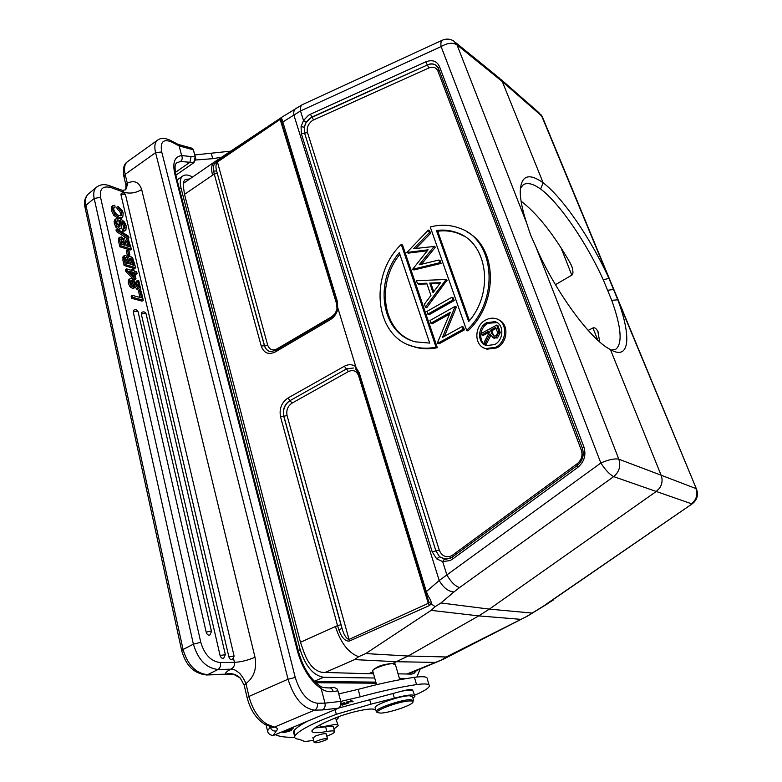 <?xml version="1.0" encoding="UTF-8"?>
<svg xmlns="http://www.w3.org/2000/svg" width="782" height="782" viewBox="0 0 782 782"><rect width="100%" height="100%" fill="white"/><g stroke="black" fill="none" stroke-linecap="round" stroke-linejoin="round"><path stroke-width="1.17" d="M338.039 691.22L340.981 702.138L337.902 690.829L333.181 691.552C328.802 692.158 324.813 691.2 321.207 688.678C310.278 680.868 302.429 668.561 297.639 651.768L298.675 652.286C303.211 667.701 310.21 678.844 319.672 685.716L321.207 688.678L324.989 703.135L317.326 703.253C307.609 701.796 300.249 693.204 295.254 677.466L288.04 679.216L248.959 696.439L245.968 683.556C253.964 677.427 256.975 668.669 255 657.281L141.659 189.508C135.931 193.017 130.027 193.926 123.967 192.235L122.031 190.202M340.981 703.702L340.981 702.138M314.853 727.974L325.644 726.849C330.942 725.96 333.543 726.077 333.445 727.201L334.53 731.326M315.752 727.974L334.403 724.591C337.11 724.503 338.371 724.894 338.166 725.764L333.904 728.951M294.618 737.279C285.44 737.485 279.037 736.605 275.43 734.63M340.786 701.405L360.209 696.83C381.284 691.122 400.071 687.046 416.552 684.592C425.437 683.38 429.719 683.869 429.396 686.078C428.497 688.404 423.561 691.444 414.597 695.198M412.652 690.428C410.726 689.871 406.904 690.164 401.186 691.308C408.507 689.353 412.349 689.01 412.71 690.281L414.704 695.56M401.186 691.308L338.977 707.964M294.716 733.858L293.485 731.776L293.954 730.828C295.801 728.198 300.337 724.973 307.561 721.16M347.384 702.06L353.063 701.581L351.372 700.408L350.541 700.682L351.871 701.601L346.182 702.08L347.902 703.243L348.733 702.969L347.306 701.786M283.964 731.053L292.087 729.274L293.23 728.169L291.363 729.264L284.472 730.838M289.223 730.124L290.562 730.31C288.851 731.317 286.583 731.903 283.758 732.06L285.782 730.984L282.81 732.304C281.843 733.252 291.354 731.004 291.53 730.036L289.223 730.124M288.9 728.98L294.394 726.683M340.884 704.611L342.262 705.129L347.052 703.517L342.819 704.738L342.008 704.426L345.566 703.223L340.981 704.025L344.51 702.627L340.972 703.82M352.174 701.865L351.871 700.75M347.628 702.226L347.902 703.243M351.587 700.555L351.871 701.601M292.087 729.274L291.94 728.697M293.612 727.006L289.809 728.599M342.262 705.129L342.076 704.455M372.799 671.22L372.975 670.233C374.774 667.75 388.615 663.283 393.493 663.605L395.272 664.074L399.778 679.744M338 725.149L335.537 717.886M429.054 684.905L427.275 678.952C427.598 676.792 423.668 676.205 415.506 677.173L414.411 677.32C397.95 679.685 379.202 683.703 358.166 689.372L338.782 693.898M394.675 663.752L392.975 663.302L408.126 656.02L446.17 656.978L441.674 659.881L406.953 674.006M373.503 673.742L368.615 673.732L372.975 671.855M392.975 663.302C378.439 665.013 377.12 667.388 373.346 669.568L373.043 670.115M368.615 673.732L322.252 672.364C314.237 671.015 307.991 663.879 303.504 650.966L300.464 642.266L184.513 194.366L183.662 188.521C182.734 184.005 183.32 180.984 185.432 179.44L189.831 178.922M374.705 678.004L323.553 677.28C313.299 675.472 305.518 666.284 300.19 649.705L180.984 187.934C179.586 182.147 180.153 178.188 182.665 176.077C184.835 174.513 187.797 174.65 191.561 176.478L192.616 177.006M420.159 669.05L416.874 677.007M407.09 678.453L399.367 678.346M416.454 670.604L413.834 673.556L411.44 674.094L398.067 673.84M376.162 683.204L315.899 682.725M375.859 682.109L314.657 681.542M394.705 664.123L393.639 664.094M443.629 659.079L441.674 659.881M547.371 603.89L527.293 616.206L446.17 656.978M520.45 619.315L478.711 615.893L408.126 656.02L365.751 653.576L431.126 610.361L435.105 606.676L431.156 603.782L429.572 605.493L349.446 641.025C346.035 641.523 341.998 638.806 338.802 629.666L337.531 625.59L300.464 642.266M325.234 672.422L354.588 659.607L358.655 656.694L365.751 653.576M358.655 656.694C348.44 652.99 340.678 642.892 335.37 626.402M183.311 183.408L214.102 162.216C211.453 164.455 210.945 168.775 212.577 175.188L214.248 173.927L213.623 171.102C213.339 161.835 214.708 164.738 217.23 161.209L281.598 117.388L280.963 119.089L280.152 119.402L280.259 118.317L281.618 117.368M356.045 369.417L355.81 366.68L338 308.489L337.071 308.294M214.102 162.216L214.688 161.825M553.636 599.804L526.921 616.353M281.979 123.615L282.41 122.246L300.493 110.956L441.107 46.588C447.47 42.863 452.778 42.287 457.011 44.877L502.298 81.582L543.119 182.753C528.681 172.578 521.056 175.461 520.235 191.404C520.245 199.508 522.415 210.202 526.775 223.466L530.587 234.923L536.09 247.337C555.347 291.539 590.166 339.105 609.677 349.173L610.429 349.574L661.113 475.202L618.845 459.21C620.976 466.131 619.246 471.927 613.665 476.609L691.454 503.755C696.479 499.718 697.964 494.654 695.931 488.555L661.113 475.202C662.784 479.786 662.246 484.136 659.49 488.261L656.313 491.428L489.366 609.119L440.96 602.971L435.105 606.676M431.126 610.361L478.711 615.893L489.366 609.119L531.672 613.029M440.96 602.971L453.931 591.964C448.242 591.495 443.335 587.673 439.22 580.488L426.337 591.612L428.36 596.255C430.667 599.902 431.605 602.414 431.156 603.782L429.015 602.238L428.272 603.342L429.572 605.493M428.36 596.255L427.197 596.539M425.584 592.433L429.015 602.238M359.124 375.458L358.625 375.79L428.272 603.342L348.772 639.549C345.849 638.014 343.621 634.329 342.105 628.493L338.802 629.666M349.446 641.025L287.072 415.565L283.886 416.19L342.105 628.493L340.923 624.779L337.531 625.59L280.533 416.767C279.086 408.742 281.559 402.486 287.952 398.018L344.344 366.25C348.479 364.08 352.301 364.217 355.81 366.68M281.618 117.378L281.403 120.751M337.756 308.157L337.198 300.904L281.96 119.167M536.09 247.337L618.845 459.21C614.701 458.33 608.689 459.591 600.83 463.003L439.22 580.488L293.846 114.944C293.465 111.767 294.14 109.519 295.879 108.199L296.153 108.024M280.21 118.356L268.412 126.137M230.768 151.151L194.786 154.944M195.852 159.987L212.743 158.678L221.629 157.221M193.995 162.48L195.862 158.941L193.868 151.591M178.14 144.387L191.698 148.14L193.134 149.186L195.275 156.947L193.682 162.812L175.882 175.178M191.082 156.371L189.948 162.275L180.544 161.473C182.314 159.939 182.675 157.974 181.649 155.579L195.275 156.947L195.862 158.941M232.909 674.182L231.276 674.104C230.944 672.96 233.955 674.289 240.299 678.102L244.131 685.13L240.299 678.102C236.144 674.123 231.198 672.813 225.46 674.172L207.621 674.671L217.992 669.5C220.104 668.102 220.915 665.805 220.416 662.589L234.434 662.344C234.893 665.433 233.681 667.72 230.817 669.197L230.788 669.236C227.64 670.858 225.861 672.276 225.46 673.458L225.46 674.172L233.065 674.211L206.301 674.974M126.068 185.657L126.205 186.8M157.798 139.978L157.387 140.281C154.768 142.539 154.171 146.674 155.589 152.685L125.149 174.347L127.3 183.164C134.328 179.968 139.118 182.079 141.659 189.508M122.451 190.358L125.726 189.831C127.368 185.217 127.896 182.998 127.3 183.164M228.862 656.851C229.664 659.148 230.846 660.096 232.41 659.685L234.101 656.088L228.862 656.851L120.946 194.777L121.269 193.389M139.861 290.855L141.18 291.236L143.282 300.249L142.08 301.148L131.601 298.265L131.141 296.241L132.353 295.342L141.493 297.883L139.861 290.855L138.658 291.754L139.978 297.463M130.643 281.364L132.09 282.282L136.801 289.203L139.714 290.953L140.907 290.063L137.994 288.304L133.282 281.373L131.953 280.484L130.819 280.826L130.741 282.537L131.806 284.697L133.839 285.977L134.269 287.844L133.067 288.744L129.968 286.72L128.268 283.104L128.346 280.103L129.861 278.793L131.493 278.627L133.624 280.024L139.186 287.708L137.485 280.406L136.293 281.305L137.329 285.782M132.627 268.803L133.751 269.135L134.211 271.139L136.684 271.872L137.065 273.514L134.592 272.791L135.98 278.754L134.787 279.653L133.507 279.282L125.814 271.442L125.433 269.79L126.625 268.881L133.087 270.807L132.627 268.803L131.435 269.702L131.591 270.357M137.065 273.514L135.873 274.423L134.905 274.13M135.706 267.708L134.524 268.617L124.123 265.489L122.901 260.132L123.077 256.545L125.716 255.431L128.297 257.943L128.805 256.379L130.311 256.242L132.676 257.972L135.706 267.708L125.306 264.58L124.123 265.489M124.221 255.665L123.077 256.545M129.832 254.756L128.649 255.675L127.28 255.245L126.244 250.748L127.417 249.839L128.795 250.269L129.832 254.756L128.453 254.336L127.28 255.245M131.386 249.106L130.213 250.025L119.841 246.77L118.639 241.482L118.805 237.992L121.454 236.878L124.015 239.39L124.504 237.875L126.029 237.757L128.385 239.497L131.386 249.106L121.024 245.851L119.841 246.77M119.91 237.132L118.805 237.992M127.564 238.647L128.971 237.894L117.535 230.631L116.371 231.55L126.352 237.884M116.371 231.55L115.99 229.908L117.163 228.979L128.59 236.262L128.971 237.894M122.637 231.189L124.758 231.003L125.922 230.084L123.8 230.27L122.637 231.189L122.197 229.282L124.954 227.904L123.898 223.065L121.728 221.834L121.445 227.992L119.773 228.491L117.183 226.467L115.501 222.645L115.814 218.901L117.75 218.716L118.18 220.622L116.684 221.492M119.343 220.768L118.932 226.438M114.788 219.732L114.104 221.14L114.338 223.574L116.019 227.396L118.61 229.419L121.093 228.452M121.445 222.762L122.735 223.994L123.898 228.452M111.963 206.36L111.347 210.456L113.859 215.421L118.258 218.432L121.572 218.237L122.725 217.318L119.421 217.513L115.013 214.493L112.5 209.527L112.96 205.549L114.719 205.226L115.15 207.103L113.771 208.032M115.15 207.103L113.83 207.846L113.82 209.996L115.638 213.457L118.864 215.578L121.591 215.47L121.953 212.86L120.76 210.27L118.346 208.198L117.192 209.126L116.762 207.259L117.916 206.331L122.158 210.456L123.243 213.251L122.725 217.318M117.192 209.126L119.607 211.189L120.799 213.789L120.809 215.842M133.673 310.2L133.233 311.92L206.194 632.198C207.015 634.544 208.237 635.492 209.859 635.052L211.511 631.494L210.563 631.103L206.194 632.198M141.757 312.341L141.317 314.061L220.074 655.453C220.886 657.779 222.078 658.727 223.672 658.307L225.372 654.69L220.074 655.453M85.043 207.553L85.922 205.275L183.076 649.519L181.707 650.683C185.911 665.678 194.21 673.771 206.614 674.964L207.621 674.671C195.871 673.419 187.69 665.032 183.076 649.519L193.379 644.163C198.061 659.744 206.272 668.19 217.992 669.5L230.817 669.197C231.892 669.891 231.492 666.89 239.771 673.429C246.917 682.403 244.883 683.233 245.968 683.556M264.169 723.966L266.906 724.171L274.326 727.143L314.599 710.134C302.878 708.463 294.022 698.16 288.04 679.216L155.589 152.685L161.718 151.943L295.254 677.466M270.201 726.83L270.269 727.094C271.295 730.075 273.299 731.385 276.281 731.023L273.094 735.598L338.665 708.14L340.541 705.892L340.727 701.395L324.989 703.135C325.556 706.341 324.657 708.619 322.282 709.968L338.665 708.14M333.181 691.552C332.418 689.079 331.245 687.867 329.681 687.925M329.769 687.906L333.894 687.3L336.964 688.786L338.166 691.601M270.435 726.898L267.503 730.857L266.105 725.07M267.503 730.857C267.952 733.389 269.8 734.972 273.065 735.618M375.683 709.44L373.952 709.264C369.27 707.925 349.632 712.226 336.348 717.563L332.252 719.225C324.422 722.509 318.509 725.501 314.511 728.198L311.91 730.828C311.764 733.027 316.749 733.262 326.856 731.512C332.155 730.603 334.755 730.701 334.657 731.815C334.276 732.754 332.174 734.024 328.342 735.627L326.808 736.233M313.562 740.173C307.453 741.473 303.973 741.678 303.113 740.779L298.998 739.264C295.713 738.951 294.276 738.052 294.667 736.546L295.146 735.618C298.274 731.424 307.492 726.077 322.8 719.577L336.309 714.298L370.932 704.162L394.353 698.199C407.461 694.709 414.323 694.074 414.91 696.293L412.964 698.277M326.26 734.132L326.338 733.975C325.136 733.213 321.51 733.897 315.469 736.048L313.005 737.964M375.311 708.111L375.135 707.466C375.174 704.269 400.902 695.54 409.612 695.775L412.583 696.957L413.512 700.144M315.087 741.756C321.148 739.186 325.283 738.228 327.492 738.882L326.544 739.664C320.493 742.226 316.368 743.174 314.168 742.529L315.087 741.756M377.403 712.363L376.201 711.317C376.259 708.179 402.016 699.44 410.736 699.636L413.698 700.78M410.218 700.926C401.205 700.74 374.686 710.144 377.471 712.51L380.463 713.106C388.4 713.096 410.091 706.029 412.661 702.607C413.619 701.483 412.808 700.916 410.218 700.926M143.282 300.249L132.813 297.356L131.601 298.265M132.813 297.356L132.353 295.342M134.269 287.844L131.171 285.811L129.46 282.194L129.861 278.793M137.485 280.406L138.746 280.767L140.907 290.063M135.98 278.754L134.7 278.382L133.507 279.282M134.7 278.382L127.007 270.533L125.814 271.442M127.007 270.533L126.625 268.881M128.962 271.119L133.468 272.449L134.445 276.681L128.962 271.119M130.711 272.898L132.275 273.358L133.468 272.449M132.617 274.824L132.275 273.358M125.306 264.58L124.084 259.213L124.26 255.626M130.555 264.336L129.489 259.165L129.802 258.285L130.721 258.177L132.187 259.341L133.937 265.352L130.555 264.336M126.195 263.016L125.325 257.659L126.352 257.434L128.004 259.057L129.225 263.935L126.195 263.016M129.489 259.077L131.005 260.25L132.031 263.163L133.214 262.253M132.441 264.903L132.031 263.163M125.218 258.363L127.231 261.305L128.414 260.396M127.73 263.475L127.231 261.305M128.453 254.336L127.417 249.839M121.024 245.851L119.812 240.563L119.978 237.073M126.254 245.704L125.208 240.612L126.43 239.663L127.886 240.827L129.626 246.77L126.254 245.704M121.904 244.326L121.063 239.057L122.08 238.862L123.722 240.475L124.934 245.284L121.904 244.326M125.198 240.563L126.723 241.746L127.74 244.619L128.913 243.71M128.131 246.301L127.74 244.619M120.946 239.791L122.96 242.723L124.123 241.804M123.439 244.815L122.96 242.723M117.535 230.631L117.163 228.979M118.18 220.622L116.792 221.042L116.841 223.124L119.177 226.536L119.978 226.34L120.399 219.918L121.816 219.82L124.436 221.922L126.185 225.93L125.922 230.084M123.8 230.27L123.361 228.364M118.346 208.198L117.916 206.331M696.391 488.828L542.757 117.799L538.808 112.569L501.154 79.617M610.429 349.574C629.735 360.971 631.651 336.739 617.809 299.829L608.914 278.343L603.293 279.839L611.719 300.298L617.809 299.829L696.654 489.454C698.473 495.211 697.055 499.952 692.402 503.686L546.765 603.763M613.811 289.457L607.761 290.259M611.719 300.298C621.319 327.15 622.677 343.474 615.796 349.271L611.328 350.082M450.481 558.28L444.381 559.101L439.601 556.764L435.906 550.899L432.211 551.867L436.679 558.866L442.671 561.584L446.913 575.014C450.989 582.072 455.222 586.246 459.611 587.536L453.931 591.964M453.14 556.452L452.68 555.034L451.077 555.982C445.603 557.81 441.674 555.846 439.269 550.098L435.906 550.899L304.56 133.038L304.306 127.231L306.173 122.246L303.504 120.506L301.07 126.606L301.353 133.693L432.211 551.867M444.381 559.101L442.671 561.584L450.021 560.586L452.436 559.159L577.742 467.44C584.281 461.898 586.334 455.056 583.89 446.893L439.464 66.499C436.786 60.957 432.231 59.412 425.779 61.856L310.425 114.221L308.362 115.384L303.504 120.506L300.493 110.956C300.18 107.603 300.816 105.492 302.399 104.632L442.329 40.205C441.009 40.957 440.608 43.078 441.107 46.588L600.83 463.003C605.551 470.138 609.823 474.674 613.665 476.609L459.611 587.536M445.564 559.238L439.601 556.764L436.679 558.866M301.353 133.693L307.502 132.578C306.544 127.945 308.108 123.986 312.194 120.692L313.562 119.929L311.93 117.026L427.392 64.974L310.356 118.092C307.248 120.32 305.234 123.37 304.306 127.231L301.07 126.606M466.639 330.327L430.247 226.976C440.51 224.307 450.305 224.717 459.65 228.236C494.918 239.673 499.972 300.014 466.639 330.327L467.89 330.933C498.603 302.849 497.411 247.65 466.952 231.902M406.884 252.459L428.36 230.045L429.298 232.704L413.639 248.696L434.127 246.467L419.172 264.805L438.878 260.015L439.826 262.713L412.603 269.291L428.077 249.81L406.884 252.459L408.175 253.143L427.295 250.778M412.603 269.291L413.893 269.966L441.097 263.407L440.149 260.709L438.878 260.015M421.478 264.248L435.398 247.18L434.01 246.125M415.897 248.402L430.569 233.427L429.631 230.778L428.36 230.045M417.441 283.553L416.454 280.66L445.73 279.526L447.001 280.2L426.728 307.707L425.428 307.091L424.43 304.149L430.941 295.459L426.737 283.211L417.441 283.553L418.732 284.208L426.982 283.905M454.156 300.571L429.113 314.726L427.813 314.11L426.904 311.432L451.947 297.238L453.208 297.883L454.156 300.571L452.895 299.936L427.813 314.11M449.582 314.061L432.192 323.797L430.902 323.201L429.983 320.503L455.144 306.358L456.414 306.984L444.479 336.299M455.144 306.358L442.475 337.404L462.211 326.495L463.482 327.101L464.44 329.848L439.015 343.855L437.509 342.663L450.315 312.311L430.902 323.201M401.264 244.385L436.043 347.159C428.536 348.684 421.322 348.557 414.401 346.788C374.871 338.02 368.087 276.026 401.264 244.385L402.564 245.089L437.343 347.716C429.836 349.241 422.632 349.114 415.721 347.345L408.996 345.009M484.586 348.225L487 349.183L496.853 347.892C508.036 342.506 509.121 323.719 498.564 319.789M436.434 230.485L468.672 321.549C494.605 292.155 487.479 242.655 457.235 232.772C450.647 230.299 443.717 229.537 436.434 230.485L437.695 231.218C444.968 230.27 451.898 231.042 458.477 233.515L463.99 236.125M437.695 231.218L469.396 320.659M429.298 232.704L430.569 233.427M434.127 246.467L435.398 247.18M439.826 262.713L441.097 263.407M445.73 279.526L447.118 280.533M445.848 279.858L425.428 307.091M433.033 292.673L440.51 282.693L429.738 283.094L433.033 292.673M439.963 283.426L431.019 283.758L433.766 291.706M431.019 283.758L429.738 283.094M451.947 297.238L452.895 299.936M455.349 306.925L456.61 307.561M462.211 326.495L463.179 329.251L464.44 329.848M463.179 329.251L437.725 343.288M436.043 347.159L437.343 347.716M399.289 252.684C373.356 282.976 381.782 334.119 415.613 341.861L429.709 343.093L399.289 252.684M410.658 340.209C381.909 328.205 376.816 282.488 399.837 254.326M495.622 347.306L485.759 348.606C473.863 345.967 473.941 325.801 485.759 319.975C489.219 318.127 492.67 317.707 496.111 318.704C507.704 321.568 507.43 341.646 495.622 347.306M486.736 322.683C477.284 327.326 477.206 343.464 486.697 345.585L494.625 344.549C504.067 340.004 504.273 323.934 494.977 321.666L486.736 322.683M485.886 345.321C478.183 341.48 479.542 327.492 487.968 323.298L497.059 322.585M489.346 332.076L483.129 335.458L481.888 334.862L481.38 333.435L496.736 325.058L497.968 325.674L500.236 332.585L497.479 337.932L493.432 337.932M496.736 325.058L499.004 331.979L496.247 337.335L493.168 337.795L490.011 333.934L485.026 343.65L486.267 344.236L490.725 335.556M499.004 331.979L500.236 332.585M496.247 337.335L497.479 337.932M485.026 343.65L484.39 341.881L489.376 332.174L488.955 331.011L481.888 334.862M490.539 330.151L495.671 327.345L496.766 330.336C497.87 332.467 497.528 334.315 495.729 335.898L493.833 336.143L491.565 333.083L490.539 330.151L491.77 330.757L496.062 328.42M494.175 336.211L492.807 333.679L491.565 333.083M491.77 330.757L492.807 333.679M520.353 188.462L523.207 184.806C527.215 182.235 533.021 183.643 540.636 189.019L543.119 182.753C562.884 197.69 591.29 239.429 608.914 278.343L541.711 116.019L502.298 81.582L499.307 77.995M540.636 189.019C559.599 203.193 586.539 242.723 603.293 279.839M555.425 284.687L571.798 275.147L561.095 247.884M521.095 201.199C537.166 213.457 553.588 234.131 570.361 263.241L571.984 266.858C573.323 271.559 573.265 274.326 571.798 275.147M597.849 340.258L592.942 327.99C594.476 327.247 596.109 328.332 597.829 331.226L599.755 341.949M592.942 327.99L588.142 330.385M562.405 249.947L561.847 250.289M692.275 503.774L552.571 599.97M280.963 119.089L281.393 119.451L281.442 118.424L281.891 123.312L336.651 302.096M269.878 351.489C267.229 350.668 265.45 348.713 264.541 345.624L261.256 346.143C263.876 353.083 268.519 355.038 275.176 352.008L275.391 350.492L270.533 351.626C267.473 351.04 265.421 349.026 264.375 345.585L216.624 170.916L213.623 171.102M334.706 314.051L331.783 316.681L276.887 348.938C272.488 350.952 269.409 349.662 267.659 345.067L264.541 345.624L216.624 170.916C215.568 167.27 215.783 164.328 217.259 162.089L280.152 119.402L336.719 304.208L336.983 308.734M359.221 372.75L358.567 373.63L425.545 592.287L426.337 591.612L359.221 372.75L355.82 367.198M338.049 716.908L338.459 717.798L336.583 719.763M354.588 659.607L396.67 661.719L434.538 662.393M314.384 681.269L323.553 677.28M300.19 649.705L298.235 650.585M180.984 187.934L179.43 189.009M212.577 175.188L184.513 194.366M261.256 346.143L214.248 173.927L217.201 173.496M275.391 350.492L330.424 318.176L330.287 319.672L275.176 352.008M330.287 319.672C334.246 317.189 336.817 313.455 338 308.489M340.923 624.779L283.729 416.151L280.533 416.767M287.072 415.565C286.104 410.247 287.747 406.102 291.989 403.15L290.044 400.619L346.446 368.938L290.044 400.619C284.736 404.323 282.683 409.514 283.886 416.19L283.729 416.151C282.517 409.465 284.57 404.274 289.897 400.56L287.952 398.018M291.989 403.15L348.391 371.558L346.446 368.938L353.454 368.009L346.299 368.869L344.344 366.25M212.743 158.678L211.365 153.643M193.682 162.812L189.948 162.275L175.285 172.47M170.896 140.613L177.69 144.162L179.107 145.882L193.379 149.841L193.965 151.855M180.544 161.473L176.693 162.861C176.341 164.103 173.848 162.421 175.842 175.08M161.718 151.943C159.968 141.825 163.35 138.551 171.864 142.109L179.107 145.882L181.649 155.579C174.572 156.478 172.304 162.666 174.845 174.151L175.979 175.608L298.616 652.041M174.845 174.151L297.639 651.768M123.996 176.888L125.149 174.347C123.83 168.365 124.534 164.2 127.261 161.864L127.749 161.512M127.231 183.105L125.99 185.422M181.766 650.947L84.925 207.025C83.83 201.746 84.896 197.475 88.102 194.2L96.303 187.397C93.869 189.821 93.156 193.516 94.182 198.472L100.555 197.318L200.769 642.296L193.379 644.163L94.182 198.472L85.922 205.275C84.915 200.329 85.649 196.634 88.102 194.2L88.796 193.623M100.555 197.318C99.431 188.716 102.931 185.481 111.054 187.612L109.46 185.696C104.309 183.887 99.92 184.454 96.303 187.397L96.909 186.888M111.054 187.612L123.967 192.235L124.191 193.164M220.416 662.589C211.072 661.494 204.522 654.73 200.769 642.296M255 657.281C247.923 660.282 241.071 661.973 234.434 662.344L233.574 658.659M234.062 655.942L125.599 195.109L124.67 194.112L120.946 194.777M125.726 189.831L125.941 185.129L123.869 176.38C122.676 168.951 123.8 164.112 127.261 161.864L157.387 140.281C160.623 137.769 164.973 137.808 170.437 140.379L171.864 142.109M247.18 697.906L248.959 696.439C252.381 709.274 258.363 718.521 266.906 724.171M276.281 731.023C278.167 729.019 277.512 727.729 274.326 727.143L272.644 727.387L264.727 724.298C256.125 718.726 250.26 709.861 247.132 697.691L244.131 685.003L245.949 683.722M322.282 709.968L314.599 710.134C316.984 708.775 317.893 706.478 317.326 703.253M319.828 725.031L320.366 727.113M325.644 726.849L326.856 731.512M295.146 735.618L293.954 730.828M336.309 714.298L335.077 709.636M370.932 704.162L369.583 699.274M394.353 698.199L392.975 693.341M414.411 677.32L416.552 684.592M358.166 689.372L360.209 696.83M271.667 727.221L272.566 727.387M131.171 285.811L129.968 286.72M129.46 282.194L128.268 283.104M129.538 279.203L128.346 280.103M137.994 288.304L136.801 289.203M135.198 284.296L133.996 285.205M133.282 281.373L132.09 282.282M131.953 280.484L130.75 281.393M124.084 259.213L122.901 260.132M123.781 256.545L122.598 257.464M129.538 259.086L130.721 258.177M131.005 260.25L132.187 259.341M125.218 258.314L126.352 257.434M126.821 259.966L128.004 259.057M119.812 240.563L118.639 241.482M119.519 237.933L118.346 238.862M125.267 240.582L126.43 239.663M126.723 241.746L127.886 240.827M120.946 239.751L122.08 238.862M122.549 241.394L123.722 240.475M124.954 227.904L124.279 228.432M124.895 225.539L123.732 226.457M123.898 223.065L122.735 223.994M122.403 221.756L121.464 222.508M119.773 228.491L118.61 229.419M117.183 226.467L116.019 227.396M115.501 222.645L114.338 223.574M115.267 220.211L114.104 221.14M120.008 223.496L118.844 224.424M120.076 220.426L118.923 221.345M120.448 219.879L119.294 220.807M111.435 206.976L112.588 206.037M121.953 212.86L120.799 213.789M120.76 210.27L119.607 211.189M119.421 217.513L118.258 218.432M115.013 214.493L113.859 215.421M112.5 209.527L111.347 210.456M211.472 631.328L138.14 312.018L137.173 311.138L133.233 311.92M225.333 654.544L146.175 314.149L145.227 313.279L141.317 314.061M452.436 559.159L452.201 557.146M306.173 122.246L311.93 117.026L310.425 114.221M313.562 119.929L428.878 67.966L427.392 64.974C430.55 63.616 433.355 63.674 435.809 65.141L435.691 65.023C433.228 63.557 430.423 63.498 427.265 64.857L425.779 61.856M438.497 68.572L435.691 65.023L437.734 67.008M582.424 448.389L438.36 68.22L439.464 66.499M577.204 465.544L577.155 465.573C582.688 460.901 584.418 455.104 582.346 448.184L583.89 446.893M446.366 559.247L452.133 557.185L577.155 465.573L577.742 467.44M452.68 555.034L577.263 463.667C581.583 460.002 582.932 455.486 581.319 450.109L437.93 71.074C436.17 67.399 433.15 66.362 428.878 67.966M307.502 132.578L439.269 550.098M581.319 450.109L582.688 449.181M438.976 69.852L437.93 71.074M577.263 463.667L577.888 465.007M497.899 328.245L499.131 328.86M526.775 223.466L457.011 44.877L453.716 41.026C450.08 38.787 446.278 38.514 442.329 40.205M337.198 300.904L336.573 301.842L337.081 308.255M267.659 345.067L217.23 161.209M276.887 348.938L276.994 349.554M355.742 369.163L358.635 373.855M348.391 371.558C353.161 369.475 356.572 370.883 358.625 375.79M376.582 684.69L372.672 670.77M373.346 669.568L372.975 670.233M177.094 179.938L182.665 176.077M408.312 674.035L442.837 659.5M443.267 659.265L526.951 616.343M302.399 104.632L282.038 117.095M214.141 162.187L265.89 127.818M109.832 185.823L121.972 190.192M125.521 194.786C124.524 192.812 123.077 192.372 121.19 193.447M320.258 686.097C321.226 687.251 324.354 687.867 329.633 687.925M294.667 736.546L293.485 731.776M327.443 738.677L326.143 733.682M314.168 742.529L312.888 737.514M376.201 711.317L375.135 707.466M377.471 712.51L376.269 711.835M272.644 727.387L272.156 727.338M127.818 257.131L128.805 256.379M123.566 238.618L124.504 237.875M119.245 220.847L120.399 219.918M111.816 206.477L112.96 205.549M138.072 311.735C137.085 309.692 135.589 309.203 133.585 310.268M146.117 313.865C145.129 311.852 143.653 311.363 141.669 312.409M542.268 116.635L540.704 114.26M458.477 233.515L457.235 232.772M414.401 346.788L415.721 347.345M485.759 348.606L487 349.183M494.977 321.666L496.208 322.282M493.168 337.795L494.4 338.391M499.082 77.868L455.652 42.599M615.796 349.271L615.17 349.593M571.143 264.775L571.984 266.858M597.829 331.226L598.386 332.624M330.424 318.176C333.846 316.055 336.065 312.741 337.081 308.216"/></g></svg>
